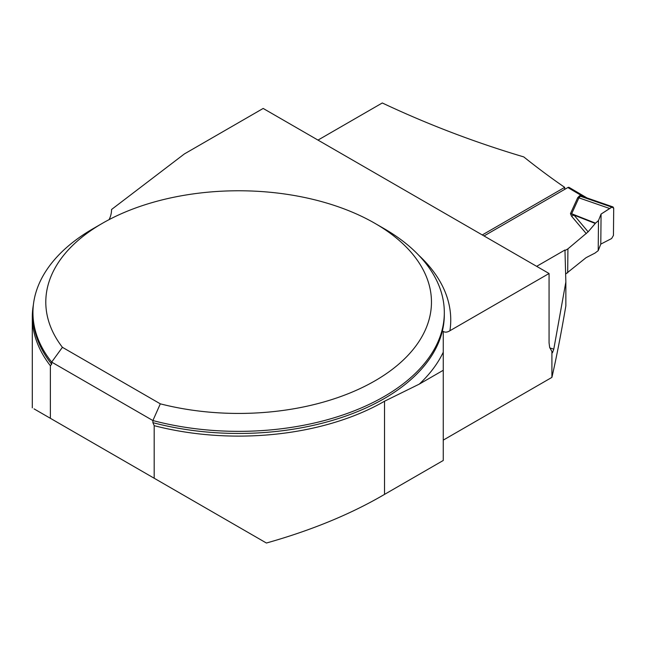 <?xml version="1.0" encoding="UTF-8"?>
<svg xmlns="http://www.w3.org/2000/svg" width="646" height="646" viewBox="0 0 646 646"><rect width="100%" height="100%" fill="white"/><g stroke="black" fill="none" stroke-linecap="round" stroke-linejoin="round"><path stroke-width="0.97" d="M154.184 478.234L154.184 425.674A206.332 119.122 0 0 0 384.531 401.223L419.319 384.095L443.261 370.271L443.261 460.477L384.531 494.384C350.794 514.143 311.42 530.358 266.41 543.028L50.372 418.301L50.372 365.741A206.332 119.122 0 0 1 32.3 316.984A206.332 119.122 0 0 1 33.398 304.734M34.052 408.878L50.372 418.301M154.184 425.674L152.892 422.645L152.892 420.546A205.686 118.751 180 0 0 444.319 312.599A205.686 118.751 180 0 0 384.079 228.627L374.987 223.379A192.831 111.33 0 0 0 102.278 223.379A192.831 111.33 0 0 0 62.412 347.314L160.321 403.839A192.831 111.33 0 0 0 397.589 365.127A192.831 111.33 0 0 0 374.987 223.379M51.664 364.199A205.686 118.751 0 0 1 32.946 314.699L32.946 312.599A205.686 118.751 180 0 0 51.664 362.099L51.664 364.199L50.372 365.741M32.946 312.599A205.686 118.751 180 0 1 93.186 228.627L102.278 223.379M160.321 403.839L152.892 420.546L51.664 362.099L62.412 347.314M443.261 331.374L443.261 352.191L443.261 331.374C445.037 332.585 447.258 332.375 449.923 330.736L549.06 273.5L549.06 342.8L549.649 347.37L551.91 351.521L551.91 377.385C556.432 357.593 561.075 333.764 565.856 305.905L565.856 281.963L553.792 349.131L552.459 352.764L551.91 351.521M443.261 440.112L551.91 377.385M536.664 266.338L564.959 250.002L565.856 281.963M317.993 140.093L382.287 102.972C427.862 124.452 475.02 142.427 523.761 156.905A610.963 352.74 -120 0 0 564.693 187.364L564.677 189.383M564.693 187.364L482.279 234.942M443.261 370.271L443.261 352.191A212.114 122.465 180 0 1 419.319 384.095M549.06 273.5L263.172 108.447L184.385 153.934L111.556 209.49A64.277 37.113 180 0 1 109.109 219.624M484.024 235.951L567.858 187.542A2.568 1.47 120.5 0 1 569.142 187.421L586.988 197.934L581.319 195.48L581.368 196.392L580.374 196.239L578.905 197.854L571.662 213.753L595.539 223.161L598.487 220.552L601.071 214.084L609.679 208.505L578.905 197.854A10.288 8.083 -155.5 0 1 577.702 197.724L579.559 195.811A10.288 5.935 -120 0 0 580.374 196.239L611.899 207.148L613.03 206.954L613.7 208.19L613.45 235.402L611.617 238.535L600.796 244.107L598.212 250.656L594.982 253.095L586.083 257.665L565.63 274.065M586.302 233.65L571.524 216.135L570.458 213.624L574.036 215.11L588.135 231.825L567.915 248.855L564.975 250.559M598.212 250.656L598.487 220.552M588.135 231.825L595.539 223.161M567.915 248.855L567.697 272.87M595.249 223.468L574.036 215.11L571.524 216.135M609.679 208.505L611.899 207.148M585.865 197.563L581.368 196.392M600.796 244.107L601.071 214.084L611.899 207.148L613.7 208.19L613.45 235.402L611.617 238.535L600.796 244.107L601.071 214.084M384.531 401.223L384.531 494.384M152.892 422.645A205.686 118.751 0 0 0 444.319 314.699L444.319 312.599M418.85 255.356A212.114 122.465 180 0 1 449.923 330.736M549.835 347.96A610.963 352.74 -120 0 0 553.792 349.131M570.458 213.624L577.702 197.724M579.559 195.811L581.319 195.48L567.858 187.542M32.3 407.868L32.3 316.984M613.03 206.954L586.035 197.603"/></g></svg>

